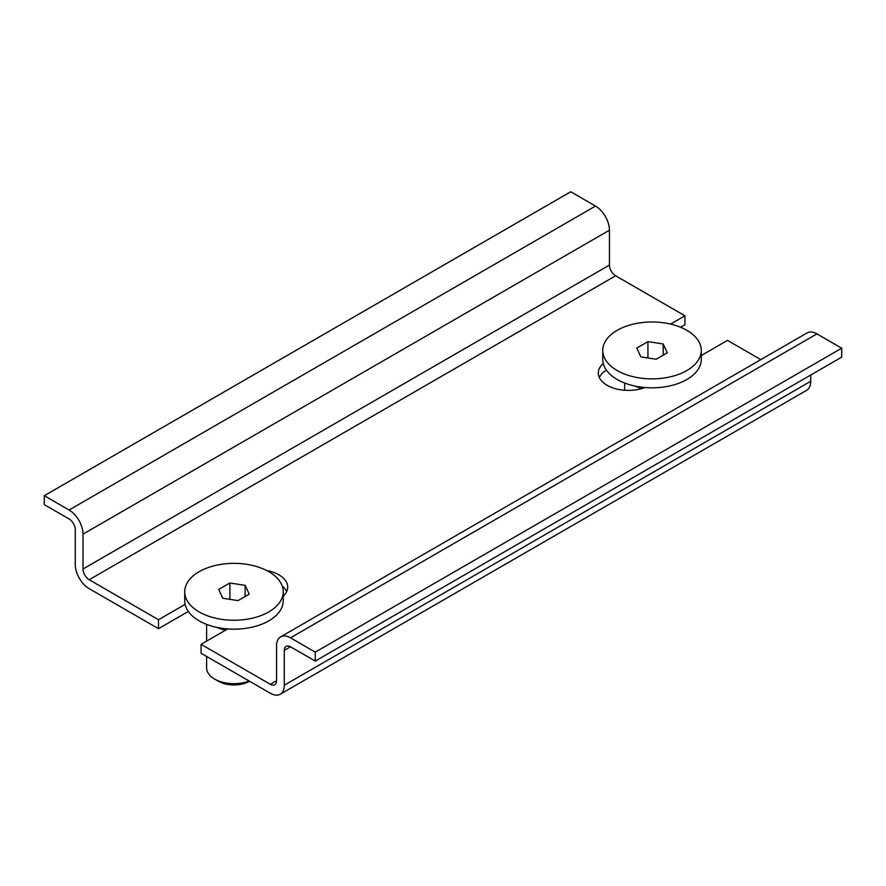 <?xml version="1.0" encoding="UTF-8"?>
<svg xmlns="http://www.w3.org/2000/svg" width="886" height="886" viewBox="0 0 886 886"><rect width="100%" height="100%" fill="white"/><g stroke="black" fill="none" stroke-linecap="round" stroke-linejoin="round"><path stroke-width="1.33" d="M280.629 636.857A19.702 11.374 60 0 0 276.554 645.883L276.554 680.747A8.76 5.061 60 0 1 274.738 684.756A8.76 5.061 60 0 1 270.363 684.324L201.067 644.321L201.067 653.259L270.363 693.262A19.702 11.374 60 0 0 280.209 694.236A19.702 11.374 60 0 0 284.295 685.21L284.295 650.346A8.76 5.061 60 0 1 286.112 646.337A8.76 5.061 60 0 1 290.486 646.78L315.261 661.078L841.7 357.147L841.7 348.198L816.925 333.9A19.702 11.374 60 0 0 807.068 332.926L280.629 636.857A19.702 11.374 60 0 1 290.486 637.831L816.925 333.9M315.261 661.078L315.261 652.14L841.7 348.198M315.261 652.14L290.486 637.831M680.57 327.255L684.933 324.741L684.933 315.793L615.637 275.79A8.76 5.061 60 0 1 609.446 265.069L609.446 230.205A19.702 11.374 60 0 0 595.514 206.061L570.739 191.764L44.3 495.706L44.3 504.643L69.075 518.941A8.76 5.061 60 0 1 75.266 529.673L75.266 564.537A19.702 11.374 60 0 0 89.198 588.669L158.494 628.672L158.494 619.735L89.198 579.732A8.76 5.061 60 0 1 83.007 569L83.007 534.136L609.446 230.205M44.3 495.706L69.075 510.004A19.702 11.374 60 0 1 83.007 534.136M284.295 685.21L810.734 381.279L810.734 375.022M810.734 381.279A19.702 11.374 60 0 1 806.648 390.294L280.209 694.236M760.83 359.616L727.506 340.379L701.291 355.519M606.389 370.093A30.113 17.388 0 0 0 599.324 377.48M286.676 591.571A30.113 17.388 0 0 0 282.224 586.056M158.494 628.672L188.33 611.451M644.975 387.525A30.113 17.388 180 0 1 614.131 388.312A30.113 17.388 180 0 1 598.305 373.006A30.113 17.388 180 0 1 603.266 363.448M684.933 315.793L670.58 324.088M158.494 619.735L185.108 604.363M266.708 570.54A30.113 17.388 180 0 1 287.695 587.108A30.113 17.388 180 0 1 283.243 596.2M201.067 644.321L227.691 628.949M701.291 350.435L701.291 359.373A49.273 28.441 180 0 1 659.029 387.536A49.273 28.441 180 0 1 604.75 367.38A49.273 28.441 180 0 1 602.757 359.373L602.757 350.435A49.273 28.441 180 0 1 645.019 322.282A49.273 28.441 180 0 1 699.298 342.428A49.273 28.441 180 0 1 701.291 350.435A49.273 28.441 180 0 1 659.029 378.588A49.273 28.441 180 0 1 604.75 358.442A49.273 28.441 180 0 1 602.757 350.435M642.261 388.445A27.366 15.804 180 0 1 635.063 386.086M663.204 343.99L667.291 352.794L656.116 359.251L640.855 356.892L636.768 348.076L647.932 341.619L663.204 343.99L663.204 355.164M647.932 357.988L647.932 341.619M220.105 619.092A49.273 28.441 0 0 0 283.243 591.804A49.273 28.441 0 0 0 247.847 564.504A49.273 28.441 0 0 0 184.709 591.804A49.273 28.441 0 0 0 220.105 619.092M184.709 591.804L184.709 600.741A49.273 28.441 0 0 0 220.105 628.03A49.273 28.441 0 0 0 283.243 600.741L283.243 591.804M217.015 627.443A27.366 15.804 0 0 0 225.686 630.101M218.709 589.434L222.796 598.249L238.068 600.608L249.232 594.163L245.145 585.347L229.884 582.988L218.709 589.434M229.884 599.346L229.884 582.988M245.145 596.522L245.145 585.347M206.604 656.448L206.604 667.878A27.366 15.804 0 0 0 214.622 679.053A27.366 15.804 0 0 0 226.262 683.04A27.366 15.804 0 0 0 249.154 681.024M249.531 681.234L249.531 681.234A22.006 12.703 180 0 1 227.78 684.446A22.006 12.703 180 0 1 218.41 681.234L214.622 679.053M270.363 684.324L276.554 680.747M83.007 569L609.446 265.069M89.198 579.732L615.637 275.79M69.075 510.004L595.514 206.061M284.295 650.346L290.486 646.78M624.652 383.029L624.652 390.261M206.604 641.121L206.604 624.386"/></g></svg>
